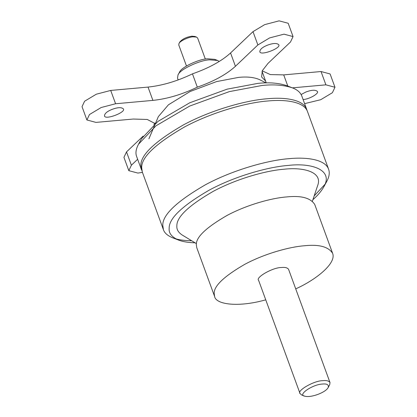 <?xml version="1.0" encoding="UTF-8"?>
<svg xmlns="http://www.w3.org/2000/svg" width="417" height="417" viewBox="0 0 417 417"><rect width="100%" height="100%" fill="white"/><g stroke="black" fill="none" stroke-linecap="round" stroke-linejoin="round"><path stroke-width="0.63" d="M186.467 66.006L178.763 44.947L178.976 43.55C179.79 40.996 189.125 36.816 193.102 36.832L196.574 37.108L197.637 38.036M178.976 43.55L179.873 41.909C182.531 38.917 186.535 37.009 191.883 36.201L194.833 36.435L195.495 36.847M301.741 395.029L300.042 393.549L258.634 280.391C255.1 277.633 272.619 267.443 281.402 267.511C285.129 267.104 287.527 267.74 288.6 269.418M300.042 393.549C296.508 390.792 314.032 380.596 322.81 380.669C326.537 380.262 328.94 380.898 330.009 382.577L329.67 384.808L328.179 387.534M265.744 299.828C238.336 307.59 215.886 304.556 214.619 296.492L214.176 293.443C213.879 285.989 224.096 276.278 244.815 264.305C265.259 253.354 290.112 246.791 304.259 245.775C318.932 244.18 328.382 246.682 332.604 253.291C336.743 263.455 315.414 280.094 295.716 288.861M196.756 247.682L196.313 244.628C196.016 237.174 206.233 227.463 226.952 215.495C247.396 204.544 272.249 197.976 286.396 196.96C301.069 195.364 310.519 197.872 314.741 204.476M322.398 384.052C327.074 383.604 329.003 384.766 328.179 387.539C325.927 392.329 310.983 398.105 304.645 396.15C297.227 394.962 312.651 384.365 322.398 384.052M172.768 237.836C167.618 235.73 164.501 233.009 163.417 229.689L142.306 172.007L141.681 167.728C141.269 157.292 155.567 143.698 184.575 126.94C213.202 111.605 247.99 102.415 267.797 100.992C285.775 99.189 304.134 101.837 307.48 111.516M163.417 229.689L162.792 225.415C162.38 214.984 176.678 201.385 205.685 184.627C234.312 169.297 269.101 160.107 288.908 158.684C306.886 156.881 325.244 159.523 328.591 169.203C329.878 172.753 329.253 176.85 326.719 181.499L323.738 186.952M324.984 184.309L314.163 195.927M191.674 240.755C185.414 240.682 180.16 240.051 175.906 238.863M196.412 243.627L182.177 235C178.32 232.462 176.553 229.454 176.86 225.972C176.511 217.101 188.672 205.539 213.342 191.283C237.685 178.247 267.271 170.433 284.118 169.219C303.727 166.967 322.753 172.08 317.707 185.409L312.396 201.182M195.067 242.814C188.197 242.611 182.703 241.704 178.58 240.083C171.794 237.117 168.656 233.212 169.172 228.37C168.781 218.534 182.26 205.717 209.615 189.912C236.601 175.458 269.403 166.795 288.079 165.45C311.874 162.541 333.881 170.011 323.733 186.962C321.387 191.142 317.775 195.385 312.901 199.691M141.493 169.787L136.625 156.479C135.322 153.091 135.947 149.01 138.501 144.24L155.932 125.851L189.709 106.054L229.34 91.61L262.116 85.464C273.943 84.244 284.066 85.052 292.473 87.888C297.279 89.718 300.386 92.412 301.799 95.983M141.968 170.876L140.868 165.513C140.456 155.077 154.754 141.478 183.767 124.719C212.389 109.39 247.177 100.2 266.984 98.777C284.967 96.973 303.326 99.616 306.667 109.296L307.027 110.474M138.501 144.235L141.488 138.772L157.923 121.436L189.771 102.77L227.14 89.155L258.04 83.358C269.194 82.206 278.733 82.973 286.667 85.647L292.473 87.888M148.916 138.809L158.34 116.635L168.442 104.792L190.126 91.505L216.548 81.596L238.514 77.4C247.015 76.509 254.016 77.249 259.52 79.616M178.184 79.934L177.517 78.109L178.002 74.966C179.826 69.217 200.838 59.808 209.787 59.85L217.596 60.475L219.248 61.461M178.002 74.961L179.498 72.23C181.119 67.121 199.795 58.761 207.749 58.797L214.687 59.35L215.891 60.001M111.631 109.562C117.495 107.31 121.404 107.086 123.369 108.884C126.304 112.282 104.558 120.503 104.49 115.79C104.61 113.586 106.992 111.511 111.631 109.562M266.974 45.37C272.838 43.118 276.752 42.894 278.712 44.692C281.647 48.091 259.906 56.316 259.833 51.604C259.958 49.399 262.335 47.319 266.974 45.37M301.131 94.544L305.645 92.126C311.509 89.874 315.419 89.65 317.384 91.448C319.292 93.246 309.873 99.09 303.107 99.559M137.646 159.273L131.391 165.221L128.817 170.662L137.891 173.076L142.442 172.383M128.817 170.662L123.943 157.35L126.518 151.908L143.13 136.114M304.598 103.645L320.689 99.726L332.401 92.704L334.976 87.262L325.901 84.844L321.027 71.531L330.102 73.95L334.976 87.262M292.39 87.857L325.901 84.844M262.236 70.843L270.289 74.575L283.711 74.888L321.027 71.531M155.181 123.604L147.248 119.46L133.289 119.038L95.973 122.395L86.898 119.981L89.473 114.534L101.18 107.513L115.582 103.75L152.898 100.393C167.306 98.886 182.12 94.477 197.324 87.163C213.796 81.383 226.499 74.424 235.433 66.287L257.873 44.953L269.58 37.931L283.982 34.163L293.057 36.576L290.482 42.018L268.037 63.358L262.314 70.681L261.6 76.968L265.608 81.028L262.043 71.281M265.608 81.028L266.228 82.9M197.324 87.163L192.456 73.851C208.927 68.07 221.63 61.111 230.559 52.975L252.999 31.64L264.706 24.619L279.109 20.85L288.183 23.263L293.057 36.576M86.898 119.981L82.024 106.669L84.599 101.222L96.311 94.2L110.708 90.437L148.025 87.08C162.437 85.574 177.246 81.164 192.456 73.851M153.92 124.652L154.764 123.088M131.391 165.221L126.518 151.908M287.813 86.09L283.711 74.888M257.873 44.953L252.999 31.64M235.433 66.287L230.559 52.975M152.898 100.393L148.025 87.08M115.582 103.75L110.708 90.437M197.642 38.041L205.346 59.099M194.833 36.435L196.574 37.108M288.606 269.424L330.014 382.582M314.752 204.507L332.615 253.317M196.761 247.688L214.625 296.497M301.736 395.024L304.645 396.15M307.496 111.558L328.606 169.245M172.753 237.831L178.565 240.077M301.814 96.025L306.683 109.337M259.51 79.611L266.036 82.905M214.687 59.35L217.596 60.475"/></g></svg>
